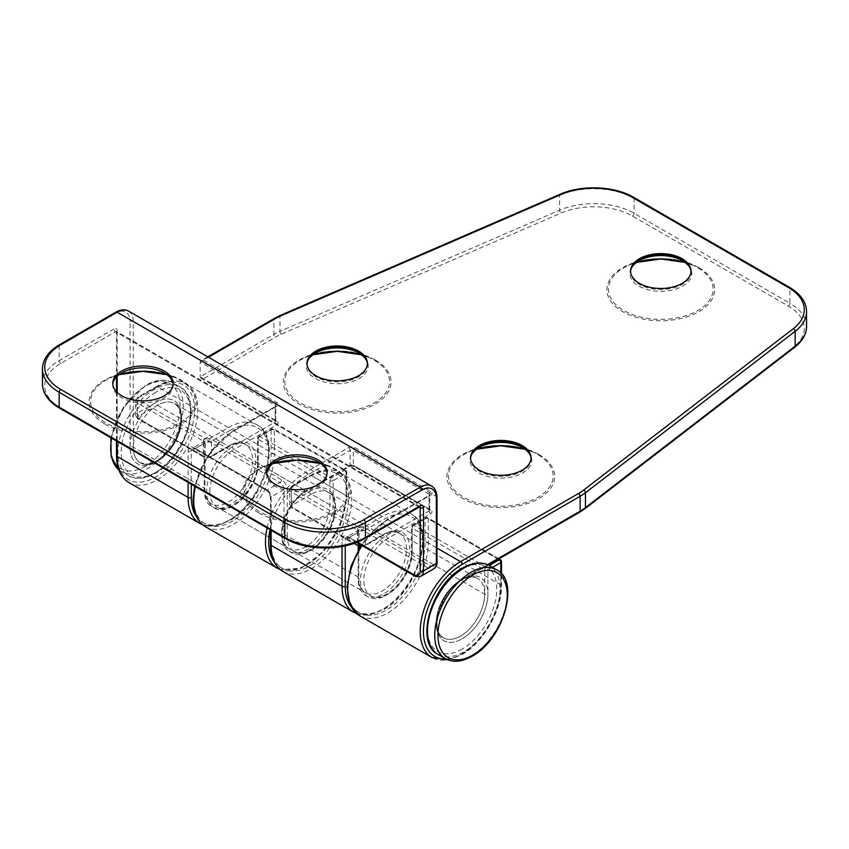<?xml version="1.0" encoding="UTF-8"?>
<svg xmlns="http://www.w3.org/2000/svg" width="849" height="849" viewBox="0 0 849 849"><rect width="100%" height="100%" fill="white"/><g stroke="black" fill="none" stroke-linecap="round" stroke-linejoin="round"><path stroke-width="0.64" stroke-dasharray="4.25 3.18" d="M173.122 384.342A30.203 17.436 180 0 1 173.164 385.276A30.203 17.436 180 0 1 154.518 401.386A30.203 17.436 180 0 1 121.609 397.608A30.203 17.436 180 0 1 112.758 385.276A30.203 17.436 180 0 1 112.8 384.342M327.067 473.222A30.203 17.436 180 0 1 327.109 474.145A30.203 17.436 180 0 1 308.463 490.266A30.203 17.436 180 0 1 275.543 486.477A30.203 17.436 180 0 1 266.692 474.145A30.203 17.436 180 0 1 266.735 473.222M208.472 357.227L201.128 360.698L200.184 362.014L200.184 376.903L201.128 378.219L203.41 378.76L275.501 337.138A54.707 31.583 180 0 1 281.359 334.209L560.966 213.131A54.707 31.583 180 0 1 632.473 216.071L788.243 306.001A54.707 31.583 180 0 1 793.327 347.294L583.624 508.721A54.707 31.583 180 0 1 578.54 512.096L460.508 580.249A34.193 19.739 -60 0 1 477.605 578.551A34.193 19.739 -60 0 1 482.848 605.953A34.193 19.739 -60 0 1 460.508 636.081A34.193 19.739 -60 0 1 443.411 637.779A34.193 19.739 -60 0 1 438.169 610.378A34.193 19.739 -60 0 1 460.508 580.249A34.193 19.739 120 0 0 438.169 610.378A34.193 19.739 120 0 0 443.411 637.779A34.193 19.739 120 0 0 460.508 636.081A34.193 19.739 120 0 0 484.694 594.204A2.282 1.316 0 0 0 487.92 594.204A36.475 21.055 -60 0 1 462.121 638.873A36.475 21.055 120 0 0 487.92 594.204A36.475 21.055 120 0 0 462.121 579.315A36.475 21.055 120 0 0 436.333 623.983A36.475 21.055 120 0 0 462.121 638.873A36.475 21.055 -60 0 1 436.333 623.983A36.475 21.055 -60 0 1 462.121 579.315L487.496 564.67M315.584 460.445L329.285 466.674L320.911 463.575A52.351 30.224 180 0 1 329.285 466.674A52.351 30.224 180 0 1 333.922 469.051A52.351 30.224 180 0 1 333.922 511.798A52.351 30.224 180 0 1 259.879 511.798A52.351 30.224 180 0 1 264.517 466.674A52.351 30.224 180 0 1 272.9 463.565L264.517 466.674L278.217 460.445M258.807 512.892A53.88 31.105 0 0 0 334.994 512.892A53.88 31.105 0 0 0 334.994 468.903A53.88 31.105 0 0 0 258.807 468.903A53.88 31.105 0 0 0 258.807 512.892M161.65 371.575L175.35 377.805L166.977 374.696A52.351 30.224 180 0 1 175.35 377.805A52.351 30.224 180 0 1 179.977 380.172A52.351 30.224 180 0 1 179.977 422.919A52.351 30.224 180 0 1 105.945 422.919A52.351 30.224 180 0 1 110.572 377.805A52.351 30.224 180 0 1 118.956 374.685L110.572 377.805L124.272 371.575M104.862 424.022A53.88 31.105 0 0 0 181.06 424.022A53.88 31.105 0 0 0 181.06 380.034A53.88 31.105 0 0 0 104.862 380.034A53.88 31.105 0 0 0 104.862 424.022M196.618 516.914A54.707 31.583 120 0 0 230.005 519.758A54.707 31.583 120 0 0 268.698 452.75A54.707 31.583 120 0 0 230.005 430.411A2.282 1.316 -120 0 0 228.392 427.62A56.989 32.899 -60 0 1 256.886 424.797A56.989 32.899 -60 0 1 265.62 470.463A56.989 32.899 -60 0 1 228.392 520.681A56.989 32.899 -60 0 1 199.897 523.504M350.552 605.793A54.707 31.583 120 0 0 383.95 608.627A54.707 31.583 120 0 0 422.632 541.62A54.707 31.583 120 0 0 383.95 519.291L365.41 529.988L365.41 544.878L383.95 534.18A36.475 21.055 -60 0 1 409.738 549.07A36.475 21.055 -60 0 1 383.95 593.738A36.475 21.055 -60 0 1 358.151 578.848L358.151 550.216M282.919 571.43A56.989 32.899 120 0 0 311.413 568.618A56.989 32.899 120 0 0 348.642 518.389A56.989 32.899 120 0 0 339.908 472.723A56.989 32.899 120 0 0 311.413 475.546L292.873 486.254A3.417 1.974 0 0 0 292.873 489.045L358.957 527.197A3.417 1.974 0 0 0 363.797 527.197L382.337 516.5A56.989 32.899 -60 0 1 410.831 513.677A56.989 32.899 -60 0 1 419.565 559.342A56.989 32.899 -60 0 1 382.337 609.561A56.989 32.899 -60 0 1 353.842 612.384M309.8 476.48A54.707 31.583 -60 0 1 348.483 498.809A54.707 31.583 -60 0 1 309.8 565.816A54.707 31.583 -60 0 1 271.107 543.487L271.107 496.952L284.001 489.512L284.001 536.037A36.475 21.055 120 0 0 309.8 550.927A36.475 21.055 120 0 0 335.588 506.259A36.475 21.055 120 0 0 309.8 491.369L291.26 502.067L291.26 487.177L309.8 476.48A2.282 1.316 -120 0 1 310.267 475.429A2.282 1.316 -120 0 1 311.413 475.546L382.337 516.5A2.282 1.316 60 0 1 383.95 519.291M431.61 486.053A22.796 13.16 -60 0 1 436.333 496.485L436.333 561.635A9.116 5.264 60 0 1 429.881 565.349L363.797 527.197A7.981 4.606 -120 0 0 358.151 530.455L358.151 576.991A34.193 19.739 120 0 0 365.24 592.644A34.193 19.739 120 0 0 382.337 590.946A34.193 19.739 120 0 0 404.676 560.818A34.193 19.739 120 0 0 399.433 533.416A34.193 19.739 120 0 0 382.337 535.103A2.282 1.316 -120 0 0 383.472 535.22A2.282 1.316 -120 0 0 383.95 534.18M128.974 482.561A56.989 32.899 120 0 0 157.468 479.738A56.989 32.899 120 0 0 194.697 429.52A56.989 32.899 120 0 0 185.963 383.854A56.989 32.899 120 0 0 157.468 386.666L138.928 397.374A3.417 1.974 0 0 0 138.928 400.166L205.023 438.317A3.417 1.974 0 0 0 209.862 438.317A7.981 4.606 -120 0 0 204.216 441.576L204.216 488.111A34.193 19.739 120 0 0 211.295 503.765A34.193 19.739 120 0 0 228.392 502.067A34.193 19.739 120 0 0 250.731 471.938A34.193 19.739 120 0 0 245.488 444.536A34.193 19.739 120 0 0 228.392 446.234L157.468 405.281A34.193 19.739 -60 0 1 174.565 403.593A34.193 19.739 -60 0 1 179.808 430.995A34.193 19.739 -60 0 1 157.468 461.124A34.193 19.739 -60 0 1 140.372 462.822A34.193 19.739 -60 0 1 133.293 447.168L133.293 321.527A22.796 13.16 120 0 0 128.57 311.095M230.005 430.411L211.465 441.109L211.465 456.009L230.005 445.301A36.475 21.055 -60 0 1 255.793 460.19A36.475 21.055 -60 0 1 230.005 504.868A36.475 21.055 -60 0 1 204.216 489.969L204.216 443.443L191.322 450.883L191.322 484.227M230.005 445.301A2.282 1.316 60 0 1 229.538 446.341A2.282 1.316 60 0 1 228.392 446.234L209.862 456.932A3.417 1.974 180 0 1 205.023 456.932L138.928 418.78A3.417 1.974 180 0 1 138.928 415.989L157.468 405.281A2.282 1.316 60 0 1 155.855 402.49L137.326 413.198L137.326 398.308L155.855 387.6A54.707 31.583 -60 0 1 194.548 409.94A54.707 31.583 -60 0 1 155.855 476.947A54.707 31.583 -60 0 1 117.173 454.608L117.173 330.834A2.282 1.316 0 0 0 116.504 331.757A2.282 1.316 0 0 0 117.173 332.691L117.173 376.203M204.216 489.969A2.282 1.316 0 0 0 204.885 489.045A2.282 1.316 0 0 0 204.216 488.111L133.293 447.168A2.282 1.316 0 0 0 130.067 447.168A36.475 21.055 120 0 0 155.855 462.058A36.475 21.055 120 0 0 181.644 417.379A36.475 21.055 120 0 0 155.855 402.49A36.475 21.055 -60 0 1 181.644 417.379A36.475 21.055 -60 0 1 155.855 462.058A36.475 21.055 -60 0 1 130.067 447.168A36.475 21.055 -60 0 1 155.855 402.49M358.819 549.048L358.819 577.914A2.282 1.316 180 0 0 358.151 576.991L287.227 536.037L287.227 489.512A7.981 4.606 -120 0 0 281.592 479.738L209.862 438.317L228.392 427.62L157.468 386.666A2.282 1.316 60 0 0 156.333 386.56L137.793 397.258A2.282 1.316 60 0 1 138.928 397.374M360.783 545.822A5.699 3.29 0 0 0 365.41 544.878A2.282 1.316 60 0 1 364.932 545.928A2.282 1.316 60 0 1 363.797 545.811L382.337 535.103L311.413 494.16A34.193 19.739 -60 0 1 328.51 492.462A34.193 19.739 -60 0 1 333.753 519.864A34.193 19.739 -60 0 1 311.413 550.003A34.193 19.739 -60 0 1 294.316 551.691A34.193 19.739 -60 0 1 287.227 536.037A2.282 1.316 180 0 0 284.001 536.037M292.873 489.045A2.282 1.316 120 0 0 291.26 491.836L291.26 506.726L357.344 544.878L357.344 529.988L291.26 491.836A5.699 3.29 180 0 1 289.594 489.512A5.699 3.29 180 0 1 291.26 487.177A2.282 1.316 -120 0 1 291.727 486.137L289.594 489.512L289.594 504.402A5.699 3.29 0 0 0 291.26 506.726A2.282 1.316 120 0 0 291.727 507.766A2.282 1.316 120 0 0 292.873 507.66A3.417 1.974 180 0 1 292.873 504.858L311.413 494.16A2.282 1.316 -120 0 1 309.8 491.369M363.797 545.811A3.417 1.974 180 0 1 358.957 545.811L292.873 507.66M138.928 400.166A2.282 1.316 -60 0 0 137.326 402.957L137.326 417.846L203.41 456.009L203.41 441.109L137.326 402.957A5.699 3.29 180 0 1 135.649 400.632A5.699 3.29 180 0 1 137.326 398.308A2.282 1.316 60 0 1 137.793 397.258L135.649 400.632L135.649 415.522A5.699 3.29 0 0 0 137.326 417.846A2.282 1.316 120 0 0 137.793 418.897A2.282 1.316 120 0 0 138.928 418.78M437.002 497.418A2.282 1.316 180 0 0 436.333 496.485L133.293 321.527A2.282 1.316 0 0 0 130.067 321.527L130.067 447.168M60.757 408.072A54.707 31.583 180 0 1 60.757 363.404L115.56 331.757L418.599 506.726L363.797 538.362A54.707 31.583 180 0 1 286.421 538.362L60.757 408.072A2.282 1.316 -60 0 1 59.61 408.189M188.096 482.37L188.096 450.883A7.981 4.606 60 0 1 193.742 447.625L265.472 489.045A7.981 4.606 60 0 1 271.107 498.809L271.107 530.296M342.041 546.523L342.041 539.762A7.981 4.606 60 0 1 347.676 536.504L357.418 542.129M419.268 507.108L117.173 332.691A2.282 1.316 120 0 0 116.695 331.651A2.282 1.316 120 0 0 115.56 331.757A2.282 1.316 -120 0 1 113.946 328.966A4.563 2.632 -60 0 1 117.173 330.834M117.173 392.493L117.173 441.416M113.946 328.966L59.143 360.613L59.143 345.723L115.56 313.154A20.514 11.844 -60 0 1 130.067 321.527M42.45 368.986A56.989 32.899 180 0 1 59.143 345.723A2.282 1.316 -120 0 1 59.61 344.683M60.757 363.404A2.282 1.316 60 0 1 59.143 360.613A56.989 32.899 0 0 0 42.45 383.875M270.438 529.914L270.438 497.885A2.282 1.316 0 0 1 271.107 496.952A5.699 3.29 -120 0 0 267.085 489.969A2.282 1.316 -60 0 1 265.939 490.085L194.209 448.675A2.282 1.316 -60 0 0 195.355 448.559L208.249 441.109L279.979 482.529L267.085 489.969L195.355 448.559A5.699 3.29 -120 0 0 192.5 448.272A5.699 3.29 -120 0 0 191.322 450.883A2.282 1.316 180 0 1 188.096 450.883M358.151 543.328L358.151 532.312L345.256 539.762L345.256 545.875M347.676 536.504A2.282 1.316 120 0 0 348.154 537.544A2.282 1.316 120 0 0 349.289 537.438L362.183 529.988L428.278 568.151L415.373 575.59L349.289 537.438A5.699 3.29 -120 0 0 346.445 537.152A5.699 3.29 -120 0 0 345.256 539.762A2.282 1.316 0 0 1 342.041 539.762M429.881 565.349A2.282 1.316 -60 0 1 428.278 568.151A11.398 6.58 -120 0 0 433.977 568.713M421.072 576.153A11.398 6.58 60 0 1 415.373 575.59A2.282 1.316 120 0 1 414.238 575.707M358.151 530.455A2.282 1.316 180 0 1 358.819 531.389A2.282 1.316 180 0 1 358.151 532.312A5.699 3.29 60 0 1 359.339 529.712A5.699 3.29 60 0 1 362.183 529.988A2.282 1.316 -60 0 0 363.797 527.197A2.282 1.316 60 0 1 365.41 529.988A5.699 3.29 180 0 1 357.344 529.988A2.282 1.316 120 0 1 358.957 527.197M204.216 441.576A2.282 1.316 0 0 1 204.885 442.509A2.282 1.316 0 0 1 204.216 443.443A5.699 3.29 60 0 1 205.394 440.833A5.699 3.29 60 0 1 208.249 441.109A2.282 1.316 120 0 0 209.862 438.317A2.282 1.316 -120 0 1 211.465 441.109A5.699 3.29 180 0 1 203.41 441.109A2.282 1.316 -60 0 1 205.023 438.317M281.592 479.738A2.282 1.316 120 0 1 279.979 482.529A5.699 3.29 60 0 1 284.001 489.512A2.282 1.316 180 0 1 287.227 489.512M205.023 456.932A2.282 1.316 120 0 1 203.877 457.049A2.282 1.316 120 0 1 203.41 456.009A5.699 3.29 0 0 0 211.465 456.009A2.282 1.316 60 0 1 210.998 457.049A2.282 1.316 60 0 1 209.862 456.932M138.928 415.989A2.282 1.316 -120 0 1 137.326 413.198A5.699 3.29 0 0 0 135.649 415.522L137.793 418.897L203.877 457.049L210.998 457.049L229.538 446.341C236.351 442.753 241.668 442.149 245.488 444.536L174.565 403.593A34.193 19.739 120 0 0 157.468 405.281A34.193 19.739 120 0 0 135.129 435.42A34.193 19.739 120 0 0 140.372 462.822A34.193 19.739 120 0 0 157.468 461.124A34.193 19.739 120 0 0 179.808 430.995A34.193 19.739 120 0 0 174.565 403.593C185.326 407.202 182.227 437.861 165.109 454.045C156.428 462.578 149.87 464 147.832 464.095L140.372 462.822C144.192 465.21 149.52 464.605 156.333 461.007C167.179 454.151 174.862 443.592 179.362 429.318C183.416 408.974 178.332 407.159 174.565 403.593L477.605 578.551C473.784 576.163 468.468 576.768 461.654 580.355A2.282 1.316 -120 0 0 462.121 579.315M292.873 504.858A2.282 1.316 -120 0 1 291.26 502.067A5.699 3.29 0 0 0 289.594 504.402L291.727 507.766L357.822 545.928A2.282 1.316 120 0 0 358.957 545.811M358.819 546.385L357.822 545.928A2.282 1.316 120 0 1 357.344 544.878A5.699 3.29 0 0 0 358.819 545.493M116.026 312.103A2.282 1.316 -120 0 0 115.56 313.154M436.333 561.635A2.282 1.316 180 0 1 437.002 562.558M360.22 546.724L364.932 545.928L383.472 535.22C390.285 531.633 395.602 531.028 399.433 533.416L328.51 492.462C339.26 496.081 336.162 526.741 319.044 542.925C310.373 551.447 303.804 552.879 301.766 552.975L294.316 551.691L365.24 592.644C361.26 590.522 359.116 585.619 358.819 577.914A2.282 1.316 180 0 1 358.151 578.848M271.107 543.487A2.282 1.316 0 0 0 270.438 544.411M292.873 486.254A2.282 1.316 -120 0 0 291.727 486.137L310.267 475.429C321.622 469.072 331.492 468.16 339.908 472.723L410.831 513.677C437.331 525.956 418.058 591.7 383.472 609.678L369.389 614.909L356.792 613.785M265.472 489.045A2.282 1.316 -60 0 0 265.939 490.085C268.624 492.017 270.12 494.617 270.438 497.885A2.282 1.316 0 0 0 271.107 498.809M498.257 559.226L426.665 517.89L413.771 525.34A2.282 1.316 -60 0 0 412.158 528.131A2.282 1.316 180 0 1 411.489 527.197L411.489 551.394A2.282 1.316 180 0 0 412.158 552.328L484.694 594.204L484.694 570.008L412.158 528.131L412.158 552.328A34.193 19.739 -60 0 1 397.226 586.733A34.193 19.739 -60 0 1 370.875 595.902L211.295 503.765C207.315 501.653 205.182 496.739 204.885 489.045L205.394 440.833L192.5 448.272L194.209 448.675A2.282 1.316 -60 0 1 193.742 447.625M419.746 506.832A2.282 1.316 60 0 1 418.599 506.726A2.282 1.316 120 0 1 419.746 506.609A2.282 1.316 120 0 1 419.915 506.747M363.797 538.362A2.282 1.316 -120 0 0 364.932 538.478M155.855 387.6A2.282 1.316 60 0 1 156.333 386.56C167.678 380.193 177.558 379.291 185.963 383.854L256.886 424.797C283.396 437.086 264.124 502.82 229.538 520.798L215.444 526.03L202.847 524.915M286.421 538.362A2.282 1.316 -60 0 1 285.285 538.478M117.173 454.608A2.282 1.316 0 0 0 116.504 455.542M462.121 649.114A49.009 28.293 -60 0 1 427.472 629.098A49.009 28.293 -60 0 1 462.121 569.074A49.009 28.293 -60 0 1 496.782 589.089A49.009 28.293 -60 0 1 462.121 649.114M438.095 654.441A51.29 29.609 120 0 0 463.734 651.905A51.29 29.609 120 0 0 497.249 606.706A51.29 29.609 120 0 0 489.385 565.604M496.633 569.796A51.29 29.609 -60 0 1 504.497 610.898A51.29 29.609 -60 0 1 470.993 656.097A51.29 29.609 -60 0 1 445.343 658.633M145.381 466.239A49.009 28.293 -60 0 1 110.72 446.234A49.009 28.293 -60 0 1 145.381 386.21A49.009 28.293 -60 0 1 180.041 406.215A49.009 28.293 -60 0 1 145.381 466.239M118.796 469.773A51.29 29.609 120 0 0 121.343 471.577A51.29 29.609 120 0 0 146.994 469.03A51.29 29.609 120 0 0 180.497 423.831A51.29 29.609 120 0 0 172.634 382.74A51.29 29.609 120 0 0 146.994 385.276A51.29 29.609 120 0 0 111.633 438.222M154.242 473.222A51.29 29.609 -60 0 1 128.602 475.758A51.29 29.609 -60 0 1 120.738 434.667A51.29 29.609 -60 0 1 154.242 389.468A51.29 29.609 -60 0 1 179.892 386.921A51.29 29.609 -60 0 1 187.756 428.023A51.29 29.609 -60 0 1 154.242 473.222M155.855 392.259A49.009 28.293 120 0 0 121.205 452.284A49.009 28.293 120 0 0 155.855 472.288A49.009 28.293 120 0 0 190.516 412.264A49.009 28.293 120 0 0 155.855 392.259M356.357 351.783L369.591 357.79L361.515 354.776A52.351 30.224 180 0 1 369.591 357.79A52.351 30.224 180 0 1 374.218 360.167A52.351 30.224 180 0 1 374.218 402.914A52.351 30.224 180 0 1 300.185 402.914A52.351 30.224 180 0 1 304.812 357.79A52.351 30.224 180 0 1 312.888 354.776L304.812 357.79L318.046 351.783A30.957 17.871 0 0 0 315.308 378.463A30.957 17.871 0 0 0 359.095 378.463A30.957 17.871 0 0 0 359.095 353.184A30.957 17.871 0 0 0 358.978 353.12M375.3 360.029A53.88 31.105 0 0 0 299.103 360.029A53.88 31.105 0 0 0 299.103 404.018A53.88 31.105 0 0 0 375.3 404.018A53.88 31.105 0 0 0 375.3 360.029M367.394 363.924A30.203 17.436 180 0 1 367.405 364.433A30.203 17.436 180 0 1 348.759 380.554A30.203 17.436 180 0 1 315.839 376.765A30.203 17.436 180 0 1 306.998 364.433A30.203 17.436 180 0 1 307.009 363.924M519.959 446.234L533.193 452.252L525.128 449.238A52.351 30.224 180 0 1 533.193 452.252A52.351 30.224 180 0 1 537.831 454.629A52.351 30.224 180 0 1 537.831 497.376A52.351 30.224 180 0 1 463.798 497.376A52.351 30.224 180 0 1 468.425 452.252A52.351 30.224 180 0 1 476.501 449.227L468.425 452.252L481.659 446.234A30.957 17.871 0 0 0 478.921 472.925A30.957 17.871 0 0 0 522.697 472.925A30.957 17.871 0 0 0 522.697 447.646A30.957 17.871 0 0 0 522.581 447.572M538.903 454.48A53.88 31.105 0 0 0 462.716 454.48A53.88 31.105 0 0 0 462.716 498.469A53.88 31.105 0 0 0 538.903 498.469A53.88 31.105 0 0 0 538.903 454.48M531.018 457.866L530.996 458.407A30.203 17.436 180 0 1 531.018 458.895A30.203 17.436 180 0 1 512.371 475.005A30.203 17.436 180 0 1 479.452 471.227A30.203 17.436 180 0 1 470.601 458.895A30.203 17.436 180 0 1 470.622 458.386L470.601 457.866M679.943 259.412L693.177 265.429L685.111 262.415A52.351 30.224 180 0 1 693.177 265.429A52.351 30.224 180 0 1 697.814 267.806A52.351 30.224 180 0 1 697.814 310.543A52.351 30.224 180 0 1 623.782 310.543A52.351 30.224 180 0 1 628.409 265.429A52.351 30.224 180 0 1 636.485 262.405L628.409 265.429L641.642 259.412A30.957 17.871 0 0 0 638.904 286.092A30.957 17.871 0 0 0 682.692 286.092A30.957 17.871 0 0 0 682.692 260.813A30.957 17.871 0 0 0 682.564 260.749M698.886 267.658A53.88 31.105 0 0 0 622.699 267.658A53.88 31.105 0 0 0 622.699 311.647A53.88 31.105 0 0 0 698.886 311.647A53.88 31.105 0 0 0 698.886 267.658M691.001 271.043L690.98 271.574A30.203 17.436 180 0 1 691.001 272.073A30.203 17.436 180 0 1 672.355 288.182A30.203 17.436 180 0 1 639.435 284.404A30.203 17.436 180 0 1 630.595 272.073A30.203 17.436 180 0 1 630.605 271.553L630.595 271.043M193.742 498.809A54.707 31.583 -60 0 1 232.424 431.812L275.14 407.149L275.14 422.038L232.424 446.701A36.475 21.055 120 0 0 206.636 491.369A36.475 21.055 120 0 0 232.424 506.259A36.475 21.055 120 0 0 258.213 461.591L258.213 437.394L271.107 429.944L271.107 454.141A54.707 31.583 -60 0 1 232.424 521.148A54.707 31.583 -60 0 1 193.742 498.809M203.41 360.146L276.753 402.49A4.563 2.632 0 0 1 276.753 406.215L234.037 430.878A56.989 32.899 120 0 0 195.387 486.573M267.117 527.982A56.989 32.899 -60 0 1 305.767 472.288L234.037 430.878A2.282 1.316 -120 0 0 232.891 430.761A2.282 1.316 -120 0 0 232.424 431.812M209.862 491.369A34.193 19.739 -60 0 1 234.037 449.492L305.767 490.902A34.193 19.739 120 0 0 283.428 521.031A34.193 19.739 120 0 0 288.671 548.433A34.193 19.739 120 0 0 315.021 539.274A34.193 19.739 120 0 0 329.943 504.868L329.943 480.661L258.213 439.251L258.213 463.448A34.193 19.739 -60 0 1 243.292 497.864A34.193 19.739 -60 0 1 216.941 507.023A34.193 19.739 -60 0 1 209.862 491.369M232.424 446.701A2.282 1.316 -120 0 0 234.037 449.492L276.753 424.829A4.563 2.632 180 0 0 276.753 421.104L203.41 378.76M446.033 659.004A54.707 31.583 120 0 0 462.121 653.762A54.707 31.583 120 0 0 500.814 586.755A2.282 1.316 0 0 0 501.483 585.831A2.282 1.316 0 0 0 500.814 584.897A56.989 32.899 -60 0 1 460.508 654.696A56.989 32.899 -60 0 1 432.014 657.519M205.543 526.762A56.989 32.899 120 0 0 249.457 511.501A56.989 32.899 120 0 0 274.333 454.141L346.063 495.561A56.989 32.899 -60 0 1 321.187 552.911A56.989 32.899 -60 0 1 277.273 568.183M271.107 454.141A2.282 1.316 0 0 1 274.333 454.141L274.333 429.944L346.063 471.365L346.063 495.561A2.282 1.316 0 0 1 346.732 496.485A2.282 1.316 0 0 1 346.063 497.418L346.063 473.222L333.169 480.661L333.169 504.868A36.475 21.055 -60 0 1 307.38 549.536A36.475 21.055 -60 0 1 281.592 534.647A36.475 21.055 -60 0 1 307.38 489.969L350.096 465.316L350.096 450.416L307.38 475.079A54.707 31.583 120 0 0 270.035 529.67M258.213 461.591A2.282 1.316 0 0 0 257.544 462.514A2.282 1.316 0 0 0 258.213 463.448L329.943 504.868A2.282 1.316 0 0 0 333.169 504.868M344.45 470.431L272.72 429.021L259.826 436.46L331.556 477.87L344.45 470.431A2.282 1.316 60 0 1 346.063 473.222A2.282 1.316 180 0 0 346.732 472.288A2.282 2.282 0 0 0 345.596 470.314A2.282 1.316 120 0 0 344.45 470.431M200.184 362.014L273.887 319.457L273.887 334.347L200.184 376.903L275.14 420.17L275.14 405.281L200.184 362.014M500.814 586.755L500.814 573.064M492.462 567.387L487.92 570.008L487.92 594.204M307.38 475.079A2.282 1.316 -120 0 0 305.767 472.288L348.483 447.625A4.563 2.632 0 0 1 354.935 447.625L430.687 491.369A4.563 2.632 0 0 1 430.687 495.094L387.972 519.758L437.002 548.061M632.473 216.071A2.282 1.316 -60 0 0 634.086 213.279L634.086 198.39L789.857 288.32L789.857 303.21L634.086 213.279A56.989 32.899 0 0 0 559.597 210.223L279.99 331.29L279.99 316.401L559.597 195.334L559.597 210.223A2.282 1.114 -113.4 0 0 560.966 213.131M425.052 543.02A54.707 31.583 -60 0 1 386.359 610.028A54.707 31.583 -60 0 1 347.676 587.688A54.707 31.583 -60 0 1 386.359 520.681L429.085 496.018L429.085 510.907L386.359 535.57A36.475 21.055 120 0 0 360.57 580.249A36.475 21.055 120 0 0 386.359 595.138A36.475 21.055 120 0 0 412.158 550.46L412.158 526.263L425.052 518.824L425.052 543.02A2.282 1.316 180 0 1 428.278 543.02L500.814 584.897L500.814 560.701L428.278 518.824L428.278 543.02A56.989 32.899 120 0 1 403.402 600.37A56.989 32.899 120 0 1 359.477 615.642M386.359 520.681A2.282 1.316 60 0 1 386.836 519.641A2.282 1.316 60 0 1 387.972 519.758A56.989 32.899 120 0 0 362.077 545.589M348.483 466.239A4.563 2.632 180 0 1 354.935 466.239A2.282 1.316 -60 0 1 353.789 466.356A2.282 1.316 -60 0 1 353.322 465.316L429.085 509.05L429.085 494.16L353.322 450.416L353.322 465.316A2.282 1.316 180 0 0 350.096 465.316A2.282 1.316 60 0 1 349.618 466.356A2.282 1.316 60 0 1 348.483 466.239L305.767 490.902A2.282 1.316 -120 0 0 306.903 491.019A2.282 1.316 -120 0 0 307.38 489.969M412.158 550.46A2.282 1.316 180 0 0 411.489 551.394C411.744 566.272 400.155 588.304 383.504 595.743C378.187 597.77 373.974 597.823 370.875 595.902A34.193 19.739 -60 0 1 365.632 568.501A34.193 19.739 -60 0 1 387.972 538.362L460.508 580.249A2.282 1.316 -120 0 0 461.654 580.355C439.835 591.127 429.498 633.641 443.411 637.779C429.498 633.641 439.835 591.127 461.654 580.355L488.249 564.999M386.359 535.57A2.282 1.316 60 0 0 387.972 538.362L430.687 513.709A2.282 1.316 60 0 1 429.085 510.907A2.282 1.316 180 0 0 429.743 509.984L429.552 510.09A2.282 1.316 -60 0 1 429.085 509.05A2.282 1.316 180 0 1 429.743 509.984L429.743 495.094A2.282 1.316 180 0 1 429.085 496.018A2.282 1.316 60 0 1 429.552 494.978A2.282 1.316 60 0 1 430.687 495.094M354.935 466.239L430.687 509.984A4.563 2.632 180 0 1 430.687 513.709M498.925 558.844L427.8 517.784A2.282 2.282 0 0 0 425.519 517.784A2.282 1.316 60 0 1 426.665 517.89A2.282 1.316 -60 0 1 427.8 517.784A2.282 1.316 -60 0 1 428.278 518.824A2.282 1.316 180 0 0 425.052 518.824A2.282 1.316 60 0 1 425.519 517.784L412.625 525.223A2.282 2.282 0 0 0 411.489 527.197A2.282 1.316 180 0 1 412.158 526.263A2.282 1.316 60 0 1 412.625 525.223A2.282 1.316 60 0 1 413.771 525.34L486.307 567.217L489.236 565.519M274.365 318.417A2.282 1.316 -120 0 0 273.887 319.457A56.989 32.899 180 0 1 279.99 316.401A2.282 1.114 -113.4 0 1 280.457 315.361M281.359 334.209A2.282 1.114 -113.4 0 1 279.99 331.29A56.989 32.899 0 0 0 273.887 334.347A2.282 1.316 -120 0 0 275.501 337.138M789.39 287.28A2.282 1.316 -60 0 1 789.857 288.32A56.989 32.899 180 0 1 806.55 311.583M806.55 326.472A56.989 32.899 0 0 0 789.857 303.21A2.282 1.316 -60 0 1 788.243 306.001M560.053 194.294A2.282 1.114 -113.4 0 0 559.597 195.334A56.989 32.899 180 0 1 634.086 198.39A2.282 1.316 -60 0 0 633.619 197.339M273.983 561.582A54.707 31.583 120 0 0 317.494 557.029A54.707 31.583 120 0 0 346.063 497.418M578.54 512.096A2.282 1.316 -120 0 0 579.687 512.212M585.014 508.657A2.282 1.486 52.4 0 1 583.624 508.721M794.717 347.23A2.282 1.486 52.4 0 1 793.327 347.294M484.694 570.008A2.282 1.316 0 0 0 487.92 570.008A2.282 1.316 60 0 0 486.307 567.217A2.282 1.316 -60 0 0 484.694 570.008M501.483 561.635A2.282 1.316 -0 0 0 500.814 560.701A2.282 1.316 -60 0 0 500.337 559.661M201.128 378.219L275.808 421.104A2.282 1.316 180 0 0 275.14 420.17A2.282 1.316 120 0 0 275.617 421.221A2.282 1.316 120 0 0 276.753 421.104M276.753 402.49A2.282 1.316 120 0 0 275.14 405.281A2.282 1.316 180 0 1 275.808 406.215L275.808 421.104A2.282 1.316 180 0 1 275.14 422.038A2.282 1.316 -120 0 0 276.753 424.829M194.612 486.127L208.896 453.854L232.891 430.761L275.808 406.215A2.282 1.316 180 0 1 275.14 407.149A2.282 1.316 -120 0 1 275.617 406.098A2.282 1.316 -120 0 1 276.753 406.215M430.687 509.984A2.282 1.316 -60 0 1 429.552 510.09L353.789 466.356L349.618 466.356L306.903 491.019C285.094 501.78 274.758 544.305 288.671 548.433L216.941 507.023C227.479 517.009 259.125 486.795 257.544 462.514L257.544 438.317A2.282 1.316 0 0 0 258.213 439.251A2.282 1.316 120 0 1 259.826 436.46A2.282 1.316 60 0 0 258.69 436.344A2.282 2.282 0 0 0 257.544 438.317A2.282 1.316 0 0 1 258.213 437.394A2.282 1.316 60 0 1 258.69 436.344L271.584 428.904A2.282 1.316 60 0 1 272.72 429.021A2.282 1.316 120 0 1 273.866 428.904A2.282 2.282 0 0 0 271.584 428.904A2.282 1.316 60 0 0 271.107 429.944A2.282 1.316 -0 0 1 274.333 429.944A2.282 1.316 120 0 0 273.866 428.904L345.596 470.314A2.282 1.316 120 0 1 346.063 471.365A2.282 1.316 180 0 1 346.732 472.288L346.732 496.485L340.438 525.022L323.522 551.712L301.225 568.289L280.223 569.583M430.687 491.369A2.282 1.316 -60 0 0 429.085 494.16A2.282 1.316 180 0 1 429.743 495.094L386.836 519.641L361.239 545.111M348.483 447.625A2.282 1.316 -120 0 1 350.096 450.416A2.282 1.316 180 0 1 353.322 450.416A2.282 1.316 -60 0 1 354.935 447.625M329.943 480.661A2.282 1.316 0 0 0 333.169 480.661A2.282 1.316 60 0 0 331.556 477.87A2.282 1.316 120 0 0 329.943 480.661M112.758 383.408L112.758 385.276M266.692 472.288L266.692 474.145M327.109 472.288L327.109 474.145M173.164 383.408L173.164 385.276M356.622 542.437L346.445 537.152L359.339 529.712L358.819 543.71M420.064 506.704L116.462 331.418L116.504 376.86M116.504 391.824L116.504 441.034M110.89 437.787L123.381 407.244L145.848 385.159C156.11 379.418 165.046 378.601 172.634 382.74L179.892 386.921C203.792 397.937 186.568 457.123 155.388 473.339C145.126 479.08 136.19 479.897 128.602 475.758L118.807 469.815M306.998 363.404L307.009 363.945M448.134 659.949L461.654 654.812C483.049 643.064 502.003 610.229 501.483 585.831L501.483 573.797M367.405 363.404L367.394 363.945M207.803 356.835L201.128 360.698"/><path stroke-width="1.27" d="M112.8 384.342A30.203 17.436 180 0 1 124.272 371.575A30.203 17.436 180 0 1 161.65 371.575A30.203 17.436 180 0 1 164.324 372.944A30.203 17.436 180 0 1 173.122 384.342M266.735 473.222A30.203 17.436 180 0 1 278.217 460.445A30.203 17.436 180 0 1 315.584 460.445A30.203 17.436 180 0 1 318.258 461.824A30.203 17.436 180 0 1 327.067 473.222M121.609 395.74A30.203 17.436 180 0 1 112.758 383.408A30.203 17.436 180 0 1 131.404 367.299A30.203 17.436 180 0 1 164.324 371.077A30.203 17.436 180 0 1 173.164 383.408A30.203 17.436 180 0 1 154.518 399.529A30.203 17.436 180 0 1 121.609 395.74M275.543 484.62A30.203 17.436 180 0 1 266.692 472.288A30.203 17.436 180 0 1 285.338 456.178A30.203 17.436 180 0 1 318.258 459.956A30.203 17.436 180 0 1 327.109 472.288A30.203 17.436 180 0 1 308.463 488.398A30.203 17.436 180 0 1 275.543 484.62M522.167 445.534A30.203 17.436 180 0 1 531.018 457.866A30.203 17.436 180 0 1 512.371 473.975A30.203 17.436 180 0 1 479.452 470.197A30.203 17.436 180 0 1 470.601 457.866A30.203 17.436 180 0 1 489.247 441.756A30.203 17.436 180 0 1 522.167 445.534M358.554 351.072A30.203 17.436 180 0 1 367.405 363.404A30.203 17.436 180 0 1 348.759 379.514A30.203 17.436 180 0 1 315.839 375.736A30.203 17.436 180 0 1 306.998 363.404A30.203 17.436 180 0 1 325.645 347.294A30.203 17.436 180 0 1 358.554 351.072M682.15 258.712A30.203 17.436 180 0 1 691.001 271.043A30.203 17.436 180 0 1 672.355 287.153A30.203 17.436 180 0 1 639.435 283.375A30.203 17.436 180 0 1 630.595 271.043A30.203 17.436 180 0 1 649.241 254.933A30.203 17.436 180 0 1 682.15 258.712M118.956 374.685A52.351 30.224 180 0 1 166.966 374.685L142.961 371.342L118.956 374.696M272.9 463.565A52.351 30.224 180 0 1 320.901 463.565L296.906 460.211L272.89 463.575M202.847 524.915L199.897 523.504A56.989 32.899 -60 0 1 188.096 497.418L117.173 456.465A56.989 32.899 120 0 0 128.974 482.561C120.823 477.562 116.663 468.552 116.504 455.542A2.282 1.316 0 0 0 117.173 456.465L117.173 441.416M128.57 311.095A22.796 13.16 120 0 0 117.173 312.22L60.757 344.79A54.707 31.583 0 0 0 60.757 389.458L286.421 519.747A54.707 31.583 0 0 0 363.797 519.747L420.213 487.177L117.173 312.22A2.282 1.316 -120 0 0 116.026 312.103C120.908 309.45 125.09 309.11 128.57 311.095L431.61 486.053A22.796 13.16 -60 0 0 420.213 487.177A2.282 1.316 60 0 1 421.826 489.969L365.41 522.538L365.41 537.438L420.213 505.792A2.282 1.316 60 0 1 419.746 506.832L364.932 538.478A2.282 1.316 -120 0 0 365.41 537.438A56.989 32.899 0 0 1 284.808 537.438L284.808 522.538L59.143 392.249L59.143 407.149L284.808 537.438A2.282 1.316 -60 0 0 285.285 538.478C306.16 551.128 344.068 551.128 364.932 538.478M271.107 530.296L271.107 545.345A56.989 32.899 120 0 0 282.919 571.43L353.842 612.384A56.989 32.899 -60 0 1 342.041 586.298L271.107 545.345A2.282 1.316 0 0 1 270.438 544.411C270.608 557.432 274.758 566.432 282.919 571.43M345.256 545.875L345.256 586.298A2.282 1.316 0 0 1 342.041 586.298L342.041 546.523M357.418 542.129L413.771 574.656A9.116 5.264 -120 0 0 420.213 570.942L420.213 507.649L419.268 507.108M117.173 376.203L117.173 392.493M191.322 484.227L191.322 497.418A2.282 1.316 180 0 1 188.096 497.418L188.096 482.37M419.915 506.747A2.282 1.316 120 0 1 420.213 507.649A2.282 1.316 0 0 0 423.439 507.649L423.439 570.942L436.333 563.492L436.333 498.342A20.514 11.844 120 0 0 421.826 489.969M423.439 507.649A4.563 2.632 120 0 0 420.213 505.792M363.797 519.747A2.282 1.316 60 0 1 365.41 522.538A56.989 32.899 180 0 1 284.808 522.538A2.282 1.316 120 0 1 286.421 519.747M60.757 389.458A2.282 1.316 120 0 0 59.143 392.249A56.989 32.899 180 0 1 42.45 368.986L42.45 383.875A56.989 32.899 0 0 0 59.143 407.149A2.282 1.316 -60 0 0 59.61 408.189L285.285 538.478M191.322 497.418A54.707 31.583 120 0 0 196.618 516.914M345.256 586.298A54.707 31.583 120 0 0 350.552 605.793M358.151 550.216L358.151 543.328M433.977 568.713A11.398 6.58 -120 0 0 436.333 563.492A2.282 1.316 180 0 0 437.002 562.558C437.331 564.309 436.322 566.357 433.977 568.713L421.072 576.153A11.398 6.58 60 0 0 423.439 570.942A2.282 1.316 0 0 1 420.213 570.942M358.819 545.493A5.699 3.29 0 0 0 360.783 545.822M60.757 344.79A2.282 1.316 -120 0 0 59.61 344.683C48.425 351.327 42.705 359.424 42.45 368.986M431.61 486.053C435.07 488.079 436.864 491.868 437.002 497.418A2.282 1.316 180 0 1 436.333 498.342M413.771 574.656A2.282 1.316 120 0 0 414.238 575.707L356.622 542.437M463.734 568.151A51.29 29.609 120 0 0 430.231 613.349A51.29 29.609 120 0 0 438.095 654.441C414.185 643.436 431.409 584.239 462.599 568.034C472.861 562.282 481.786 561.476 489.385 565.604A51.29 29.609 120 0 0 463.734 568.151M496.633 569.796C520.533 580.801 503.319 639.997 472.129 656.203C461.867 661.955 452.942 662.761 445.343 658.633A51.29 29.609 -60 0 1 437.479 617.531A51.29 29.609 -60 0 1 470.993 572.332A51.29 29.609 -60 0 1 496.633 569.796L489.385 565.604M472.606 575.123A49.009 28.293 120 0 0 437.946 635.148A49.009 28.293 120 0 0 472.606 655.163A49.009 28.293 120 0 0 507.256 595.138A49.009 28.293 120 0 0 472.606 575.123M111.633 438.222A51.29 29.609 120 0 0 118.796 469.773M312.888 354.776A52.351 30.224 180 0 1 361.504 354.776L337.202 351.327L312.888 354.776M307.009 363.924A30.203 17.436 180 0 1 326.058 348.228A30.203 17.436 180 0 1 358.554 352.102A30.203 17.436 180 0 1 367.394 363.924M358.978 353.12A30.957 17.871 0 0 0 356.357 351.783A30.957 17.871 0 0 0 318.046 351.783C310.469 355.678 306.786 359.902 306.998 364.433M476.501 449.227A52.351 30.224 180 0 1 525.117 449.227L500.814 445.789L476.491 449.238M470.622 458.386A30.203 17.436 180 0 1 489.661 442.69A30.203 17.436 180 0 1 522.167 446.563A30.203 17.436 180 0 1 531.007 458.386M522.581 447.572A30.957 17.871 0 0 0 519.959 446.234A30.957 17.871 0 0 0 481.659 446.234C474.082 450.14 470.399 454.364 470.601 458.895M636.485 262.405A52.351 30.224 180 0 1 685.101 262.405L660.798 258.966L636.474 262.415M630.605 271.553A30.203 17.436 180 0 1 649.655 255.867A30.203 17.436 180 0 1 682.15 259.741A30.203 17.436 180 0 1 690.99 271.553M682.564 260.749A30.957 17.871 0 0 0 679.943 259.412A30.957 17.871 0 0 0 641.642 259.412C634.065 263.317 630.383 267.541 630.595 272.073M195.387 486.573A56.989 32.899 120 0 0 193.742 500.677A56.989 32.899 120 0 0 205.543 526.762L277.273 568.183A56.989 32.899 -60 0 1 267.117 527.982M487.496 564.67L580.154 511.172L580.154 496.283L462.121 564.426A54.707 31.583 120 0 0 424.33 621.404A54.707 31.583 120 0 0 446.033 659.004M500.814 573.064L500.814 562.558L492.462 567.387M437.002 548.061L460.508 561.635L578.54 493.492A54.707 31.583 0 0 0 583.624 490.106L793.327 328.68A54.707 31.583 0 0 0 788.243 287.387L632.473 197.456A54.707 31.583 0 0 0 560.966 194.527L281.359 315.595A54.707 31.583 0 0 0 275.501 318.524L208.472 357.227M362.077 545.589A56.989 32.899 120 0 0 359.477 615.642L432.014 657.519A56.989 32.899 -60 0 1 423.28 611.853A56.989 32.899 -60 0 1 460.508 561.635A2.282 1.316 -120 0 1 462.121 564.426M489.236 565.519L499.201 559.767L498.257 559.226M585.014 508.657L579.687 512.212A2.282 1.316 -120 0 0 580.154 511.172A56.989 32.899 0 0 0 585.449 507.649A2.282 1.486 52.4 0 1 585.014 508.657L794.717 347.23A2.282 1.486 52.4 0 0 795.152 346.222L795.152 331.322L585.449 492.76L585.449 507.649L795.152 346.222A56.989 32.899 0 0 0 806.55 326.472L806.55 311.583A56.989 32.899 180 0 1 795.152 331.322A2.282 1.486 52.4 0 0 793.327 328.68M583.624 490.106A2.282 1.486 52.4 0 1 585.449 492.76A56.989 32.899 180 0 1 580.154 496.283A2.282 1.316 -120 0 0 578.54 493.492M270.035 529.67A54.707 31.583 120 0 0 273.983 561.582M788.243 287.387A2.282 1.316 -60 0 1 789.39 287.28L633.619 197.339C614.655 185.963 581.554 184.604 560.053 194.294A2.282 1.114 -113.4 0 1 560.966 194.527M632.473 197.456A2.282 1.316 -60 0 1 633.619 197.339M501.483 561.635A2.282 2.282 0 0 0 500.337 559.661A2.282 1.316 -60 0 0 499.201 559.767A2.282 1.316 60 0 1 500.814 562.558A2.282 1.316 -0 0 0 501.483 561.635L501.483 573.797M281.359 315.595A2.282 1.114 -113.4 0 0 280.457 315.361L560.053 194.294M275.501 318.524A2.282 1.316 -120 0 0 274.365 318.417L207.803 356.835M199.897 523.504L128.974 482.561M116.026 312.103L59.61 344.683M437.002 497.418L437.002 562.558M358.819 543.71L358.819 549.048M358.819 546.385L360.22 546.724M270.438 544.411L270.438 529.914M356.792 613.785L353.842 612.384M414.238 575.707C415.543 576.864 417.825 577.012 421.072 576.153M116.504 376.86L116.504 391.824M116.504 441.034L116.504 455.542M59.61 408.189C48.425 401.545 42.705 393.437 42.45 383.875M118.807 469.815L111.155 456.804L110.89 437.787M445.343 658.633L438.095 654.441M356.357 351.783L359.031 353.152C364.794 356.813 367.585 360.581 367.405 364.433M519.959 446.234L522.644 447.614C528.407 451.275 531.198 455.043 531.018 458.895M679.943 259.412L682.628 260.781C688.39 264.453 691.182 268.21 691.001 272.073M205.543 526.762C197.393 521.764 193.232 512.754 193.073 499.743L194.612 486.127M579.687 512.212L488.249 564.999M794.717 347.23C802.485 341.149 806.433 334.23 806.55 326.472M806.55 311.583C806.295 302.021 800.575 293.924 789.39 287.28M448.134 659.949L432.014 657.519M500.337 559.661L498.925 558.844M280.457 315.361L274.365 318.417M359.477 615.642L349.99 604.584L347.029 587.115L351.019 566.124L361.239 545.111M277.273 568.183L280.223 569.583"/></g></svg>
